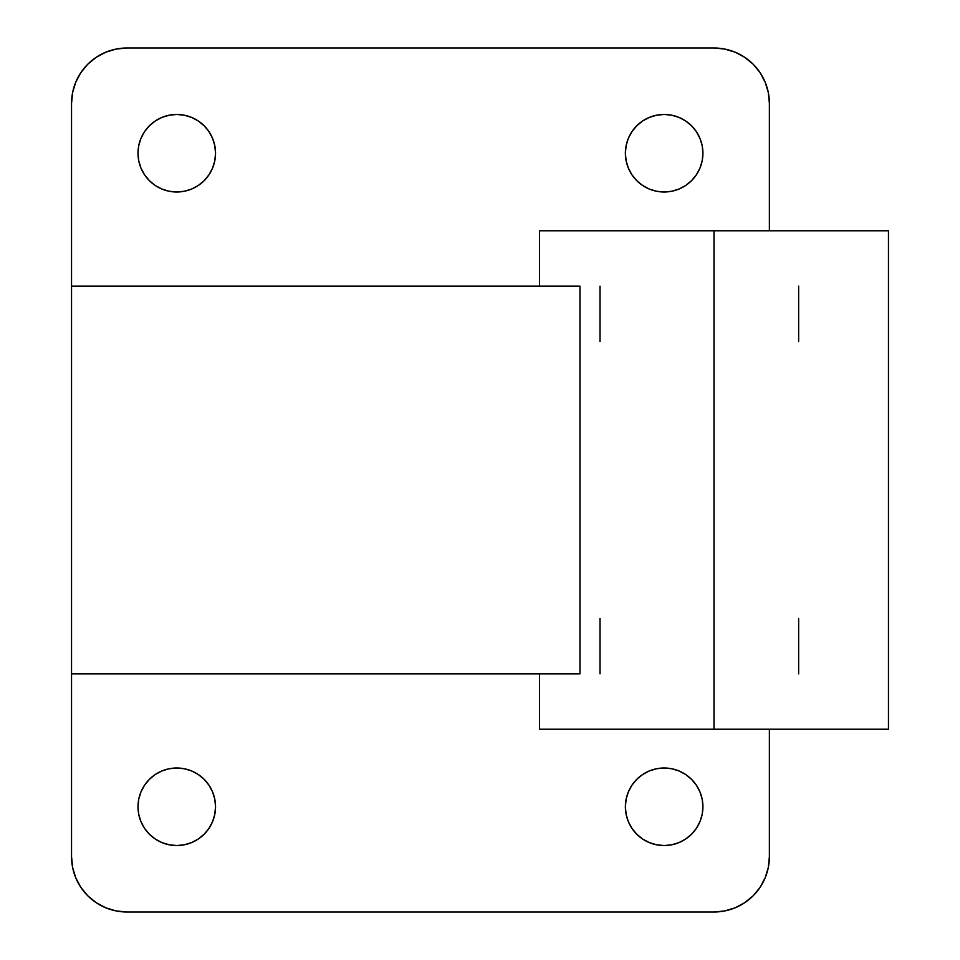 <?xml version="1.0" encoding="UTF-8"?>
<svg xmlns="http://www.w3.org/2000/svg" width="960" height="960" viewBox="0 0 960 960"><rect width="100%" height="100%" fill="white"/><g stroke="black" fill="none" stroke-linecap="round" stroke-linejoin="round"><path stroke-width="1.44" d="M702.924 806.772A38.772 38.772 0 0 1 664.152 845.544A38.772 38.772 0 0 1 625.38 806.772L626.124 814.332L628.332 821.604L631.92 828.312L636.744 834.18L642.612 839.004L649.32 842.592L656.592 844.788L664.152 845.544L671.712 844.788L678.996 842.592L685.692 839.004L691.572 834.18L696.384 828.312L699.972 821.604L702.18 814.332L702.924 806.772L702.18 799.2L699.972 791.928L696.384 785.232L691.572 779.352L685.692 774.528L678.996 770.952L671.712 768.744L664.152 768L656.592 768.744L649.32 770.952L642.612 774.528L636.744 779.352L631.92 785.232L628.332 791.928L626.124 799.2L625.38 806.772A38.772 38.772 0 0 1 664.152 768A38.772 38.772 0 0 1 702.924 806.772L702.18 814.332M702.924 153.228A38.772 38.772 0 0 1 664.152 192A38.772 38.772 0 0 1 625.38 153.228L626.124 160.8L628.332 168.072L631.92 174.768L636.744 180.648L642.612 185.472L649.32 189.048L656.592 191.256L664.152 192L671.712 191.256L678.996 189.048L685.692 185.472L691.572 180.648L696.384 174.768L699.972 168.072L702.18 160.8L702.924 153.228L702.18 145.668L699.972 138.396L696.384 131.688L691.572 125.82L685.692 120.996L678.996 117.408L671.712 115.212L664.152 114.456L656.592 115.212L649.32 117.408L642.612 120.996L636.744 125.82L631.92 131.688L628.332 138.396L626.124 145.668L625.38 153.228A38.772 38.772 0 0 1 664.152 114.456A38.772 38.772 0 0 1 702.924 153.228M215.544 806.772A38.772 38.772 0 0 1 176.772 845.544A38.772 38.772 0 0 1 138 806.772L138.744 814.332L140.952 821.604L144.528 828.312L149.352 834.18L155.232 839.004L161.928 842.592L169.2 844.788L176.772 845.544L184.332 844.788L191.604 842.592L198.312 839.004L204.18 834.18L209.004 828.312L212.592 821.604L214.788 814.332L215.544 806.772L214.788 799.2L212.592 791.928L209.004 785.232L204.18 779.352L198.312 774.528L191.604 770.952L184.332 768.744L176.772 768L169.2 768.744L161.928 770.952L155.232 774.528L149.352 779.352L144.528 785.232L140.952 791.928L138.744 799.2L138 806.772A38.772 38.772 0 0 1 176.772 768A38.772 38.772 0 0 1 215.544 806.772L214.788 814.332M215.544 153.228A38.772 38.772 0 0 1 176.772 192A38.772 38.772 0 0 1 138 153.228L138.744 160.8L140.952 168.072L144.528 174.768L149.352 180.648L155.232 185.472L161.928 189.048L169.2 191.256L176.772 192L184.332 191.256L191.604 189.048L198.312 185.472L204.18 180.648L209.004 174.768L212.592 168.072L214.788 160.8L215.544 153.228L214.788 145.668L212.592 138.396L209.004 131.688L204.18 125.82L198.312 120.996L191.604 117.408L184.332 115.212L176.772 114.456L169.2 115.212L161.928 117.408L155.232 120.996L149.352 125.82L144.528 131.688L140.952 138.396L138.744 145.668L138 153.228A38.772 38.772 0 0 1 176.772 114.456A38.772 38.772 0 0 1 215.544 153.228M888.456 729.228L539.544 729.228L888.456 729.228L888.456 230.772L714 230.772L714 729.228L714 230.772L539.544 230.772L888.456 230.772M569.256 286.152L71.544 286.152L71.544 856.62A55.38 55.38 0 0 0 126.924 912L714 912A55.38 55.38 0 0 0 769.38 856.62L769.38 729.228L769.38 856.62L768.324 867.42L765.168 877.812L760.056 887.388L753.168 895.776L744.768 902.664L735.192 907.788L724.8 910.932L714 912L126.924 912L116.124 910.932L105.732 907.788L96.156 902.664L87.756 895.776L80.868 887.388L75.756 877.812L72.6 867.42L71.544 856.62L71.544 103.38L71.544 286.152L579.972 286.152L579.972 673.848L569.256 673.848M71.544 103.38L72.6 92.58L75.756 82.188L80.868 72.612L87.756 64.224L96.156 57.336L105.732 52.212L116.124 49.068L126.924 48L714 48L724.8 49.068L735.192 52.212L744.768 57.336L753.168 64.224L760.056 72.612L765.168 82.188L768.324 92.58L769.38 103.38L769.38 230.772L769.38 103.38A55.38 55.38 0 0 0 714 48L126.924 48A55.38 55.38 0 0 0 71.544 103.38M71.544 673.848L579.972 673.848L71.544 673.848M87.756 895.764L82.98 890.328M84.108 68.244L87.756 64.236M87.768 64.212L93.204 59.448M753.168 64.236L757.944 69.672M756.816 891.756L753.168 895.764M753.156 895.788L747.72 900.552M691.572 779.352L685.692 774.528M626.124 145.668L625.38 153.228M149.352 180.648L155.232 185.472M579.972 286.152L579.972 673.848M798.648 618.456L798.648 673.848M798.648 341.544L798.648 286.152M600.012 286.152L600.012 341.544M600.012 618.456L600.012 673.848M539.544 729.228L539.544 673.848M539.544 286.152L539.544 230.772"/></g></svg>
